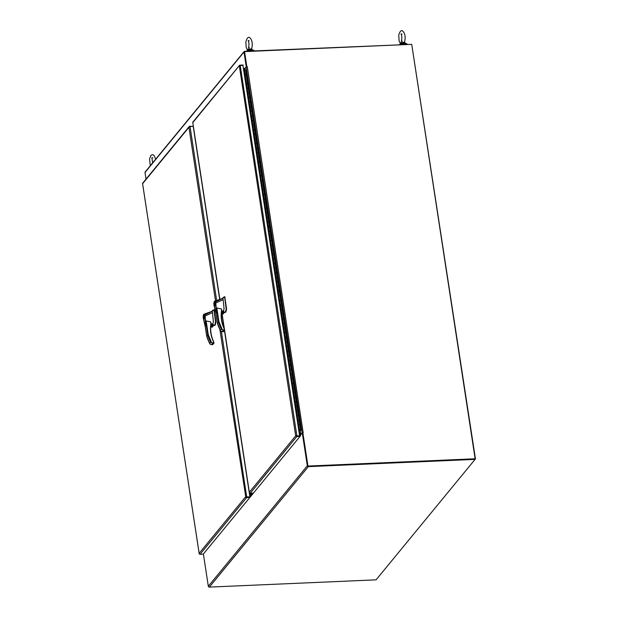 <?xml version="1.0" encoding="UTF-8"?>
<svg xmlns="http://www.w3.org/2000/svg" width="618" height="618" viewBox="0 0 618 618"><rect width="100%" height="100%" fill="white"/><g stroke="black" fill="none" stroke-linecap="round" stroke-linejoin="round"><path stroke-width="0.93" d="M224.604 330.298L249.433 492.809A0.935 0.834 39.4 0 0 250.267 493.21L253.457 493.071L300.031 436.401L296.833 436.54A0.935 0.834 -140.6 0 1 295.999 436.138L296.903 435.945L240.201 65.446L239.305 65.632A0.935 0.834 -140.6 0 1 240.008 65.16L243.198 65.021L242.928 65.477M239.421 65.446L192.855 122.117A0.935 0.834 39.4 0 0 192.739 122.302L219.877 299.406M249.378 492.214L295.682 435.86L239.305 65.632L192.816 122.588M307.756 465.779L302.712 432.785L300.549 434.894L300.031 436.401L299.962 435.968L296.13 435.845M240.201 65.446L242.905 65.323L299.599 435.829L296.903 435.945M299.599 435.829L296.771 436.099M300.325 429.665L299.73 429.626M299.707 429.811L298.78 430.437M245.114 74.531L246.173 74.353L245.47 69.741L246.165 70.05L301.205 429.749L300.217 430.955L299.753 429.85M246.173 74.353L299.807 424.829L300.657 429.502L301.205 429.749M245.47 69.741L244.388 69.973L245.091 74.554M300.657 429.502L299.923 430.97M298.726 425.068L299.807 424.829M299.097 420.217L298.023 420.418M297.312 415.844L298.394 415.605M299.452 429.61L296.54 411.287L297.691 411.001L296.617 411.194M295.195 402.009L295.898 406.59L296.98 406.381M296.632 411.171L295.126 402.063L296.277 401.777L295.203 401.97M294.492 397.397L295.574 397.158M295.219 401.947L293.712 392.839L294.863 392.554L293.789 392.747M293.079 388.174L294.16 387.934M293.45 383.322L292.384 383.523L293.457 383.33M291.665 378.95L292.747 378.71M292.044 374.099L290.97 374.299M290.259 369.726L291.333 369.487M293.805 392.724L289.479 365.168L290.63 364.883L289.556 365.076M288.142 355.891L288.838 360.472L289.927 360.263M289.572 365.053L288.073 355.945L289.216 355.659L288.142 355.852M287.432 351.279L288.513 351.039M287.81 346.428L286.737 346.628L287.81 346.435M286.026 342.055L287.1 341.824M286.397 337.212L285.323 337.405L286.397 337.212M284.612 332.832L285.694 332.6M288.166 355.829L283.84 328.274L284.983 327.988L283.909 328.181M283.199 323.608L284.28 323.376M283.932 328.166L282.426 319.05L283.577 318.764L282.503 318.958M281.793 314.384L282.866 314.153M282.519 318.942L281.012 309.827L282.163 309.541L281.09 309.742M280.379 305.161L281.46 304.929M280.75 300.317L279.676 300.518L280.75 300.317M278.965 295.937L280.047 295.705M281.105 309.718L278.193 291.387L279.344 291.093L278.27 291.294M277.552 286.721L278.633 286.482M278.285 291.271L276.779 282.163L277.93 281.878L276.856 282.071M275.435 272.886L276.138 277.467L277.219 277.258M276.872 282.047L275.365 272.94L276.516 272.654L275.443 272.847M274.732 268.274L275.813 268.034M275.103 263.423L274.037 263.623L275.11 263.43M273.318 259.05L274.4 258.811M275.458 272.824L272.546 254.492L273.697 254.207L272.623 254.4M271.912 249.826L272.986 249.587M272.283 244.975L271.209 245.176M270.499 240.603L271.58 240.363M272.638 254.377L269.726 236.045L270.869 235.759L269.796 235.952M268.382 226.767L269.085 231.348L270.166 231.14M269.819 235.929L268.312 226.821L269.463 226.536L268.39 226.729M267.679 222.156L268.753 221.916M268.05 217.304L266.976 217.505L268.05 217.312M266.265 212.932L267.347 212.692M268.405 226.706L265.493 208.374L266.636 208.088L265.562 208.281M264.852 203.708L265.933 203.476M265.586 208.266L264.079 199.15L265.23 198.865L264.156 199.058M263.438 194.485L264.519 194.253M264.172 199.042L262.665 189.927L263.816 189.641L262.743 189.834M261.321 180.649L262.024 185.23L263.113 185.029M262.403 180.417L261.329 180.611L262.403 180.417M260.618 176.037L261.7 175.806M262.758 189.819L259.846 171.48L260.997 171.194L259.923 171.395M259.205 166.814L260.286 166.582M259.939 171.371L258.432 162.264L259.583 161.97L258.509 162.171M257.799 157.598L258.872 157.358M258.525 162.148L257.018 153.04L258.169 152.754L257.096 152.947M255.682 143.762L256.377 148.343L257.467 148.135M257.111 152.924L255.613 143.816L256.756 143.53L255.682 143.724M254.971 139.15L256.053 138.911M255.705 143.7L254.199 134.593L255.35 134.307L254.276 134.5M253.565 129.927L254.639 129.687M253.936 125.075L252.862 125.276L253.936 125.083M252.152 120.703L253.233 120.464M252.523 115.852L251.449 116.053M250.738 111.479L251.82 111.24M254.292 134.477L249.966 106.922L251.117 106.636L250.043 106.829M248.621 97.644L249.324 102.225L250.406 102.016M250.058 106.806L248.552 97.698L249.703 97.412L248.629 97.605M247.918 93.032L249 92.793M248.645 97.582L247.138 88.474L248.289 88.189L247.215 88.382M246.505 83.809L247.586 83.569M300.255 429.525L298.811 430.669M246.93 78.98L246.227 74.415L245.022 74.639L244.404 70.073M244.319 70.027L243.739 70.738M298.749 424.999L299.861 424.89L300.564 429.502M298.046 420.394L299.097 420.225M297.335 415.775L298.448 415.667L299.151 420.24M295.922 406.551L297.042 406.443L297.737 411.016M294.516 397.335L295.628 397.22L296.323 401.793M293.102 388.112L294.214 387.996L294.917 392.569M291.688 378.888L292.801 378.772L293.504 383.345M290.985 374.276L292.044 374.106M289.548 365.114L290.251 369.695L291.395 369.549L292.09 374.122M288.869 360.441L289.981 360.333L290.684 364.898M287.455 351.217L288.567 351.109L289.27 355.674M286.049 341.993L287.161 341.885L287.857 346.451M284.635 332.77L285.748 332.662L286.451 337.227M283.222 323.546L284.334 323.438L285.037 328.011M281.808 314.323L282.928 314.214L283.623 318.788M280.402 305.099L281.514 304.991L282.21 309.564M278.988 295.875L280.101 295.767L280.804 300.34M277.575 286.652L278.695 286.543L279.39 291.117M276.169 277.428L277.281 277.32L277.976 281.893M274.755 268.212L275.867 268.096L276.57 272.669M273.341 258.988L274.454 258.872L275.157 263.446M271.935 249.765L273.048 249.649L273.743 254.222M271.225 245.153L272.283 244.983M270.522 240.541L271.634 240.425L272.337 244.998M269.108 231.317L270.221 231.202L270.923 235.775M267.702 222.094L268.815 221.986L269.51 226.551M266.288 212.87L267.401 212.762L268.096 217.327M264.875 203.646L265.987 203.538L266.69 208.104M263.461 194.423L264.581 194.315L265.276 198.888M262.055 185.199L263.168 185.091L263.863 189.664M260.641 175.976L261.754 175.867L262.457 180.441M259.228 166.752L260.34 166.644L261.043 171.217M257.822 157.528L258.934 157.42L259.63 161.993M256.408 148.305L257.521 148.196L258.224 152.77M254.995 139.089L256.107 138.973L256.81 143.546M253.589 129.865L254.701 129.749L255.396 134.322M252.175 120.641L253.287 120.525L253.99 125.099M251.472 116.029L252.523 115.86M250.035 106.868L250.738 111.449L251.874 111.302L252.577 115.875M249.348 102.194L250.468 102.078L251.163 106.651M247.942 92.97L249.054 92.862L249.749 97.428M245.817 79.305L246.435 83.863L247.64 83.639L248.343 88.204M245.732 79.251L245.114 74.523M308.336 466.636L209.347 587.1L376.084 579.838L475.072 459.375L308.336 466.636A0.935 0.834 -140.6 0 1 307.316 465.794L208.328 586.266L203.392 554.006M475.134 458.78L411.719 44.341L244.543 51.618L246.829 66.605L247.293 66.721L246.149 67.076L302.117 432.824L303.284 432.6L302.843 432.623L307.957 466.057L475.134 458.78L475.072 459.375L475.451 458.919L308.266 466.196M209.347 587.1A0.935 0.834 -140.6 0 1 208.328 586.266M302.264 432.801L307.316 465.794M252.677 493.11L250.244 496.069A0.463 0.417 39.4 0 0 250.151 496.061L249.788 496.076M299.521 435.984L300.109 435.265A0.463 0.417 -140.6 0 1 300.618 435.682L300.657 435.682M249.718 495.644L250.081 495.628A0.935 0.834 -140.6 0 1 250.267 495.636L252.337 493.125M300.688 434.724L300.039 434.825A0.935 0.834 -140.6 0 1 300.557 434.956M300.109 435.265L299.521 435.288M250.244 496.069L250.267 495.636M411.565 44.349L244.566 51.325A0.703 0.633 39.4 0 0 244.002 52.012L246.258 66.783L246.698 66.759L244.481 51.835M146.026 179.104L145.006 172.484A0.703 0.633 -140.6 0 1 145.13 172.005L244.125 51.541M243.422 68.675L244.434 68.304L244.535 68.868L246.258 66.783M216.648 300.526L190.02 126.512L188.938 127.308L189.123 126.705A0.935 0.834 -140.6 0 1 189.819 126.234L193.055 126.381M189.232 126.52L142.665 183.191A0.935 0.834 39.4 0 0 142.557 183.376L199.251 553.882A0.935 0.834 39.4 0 0 200.085 554.284L203.276 554.145L249.842 497.475L246.652 497.614A0.935 0.834 -140.6 0 1 245.817 497.212L249.904 496.88L224.442 330.491M199.197 553.288L199.251 553.882L199.197 553.288L245.5 496.934L245.817 497.212L219.908 329.68M190.02 126.512L193.21 126.373L219.699 299.475M224.102 328.22L221.947 314.153M221.677 312.376L221.599 311.905M249.904 496.88L245.941 496.918M253.457 493.071L249.842 497.475L249.772 497.034L246.582 497.173M252.059 493.133L249.695 495.512M249.633 495.072L251.619 493.156M249.456 493.921L250.452 493.203M250.893 493.187L249.525 494.361M212.801 323.979L213.395 321.839L212.476 312.654L205.114 316.022L205.856 324.89L205.276 325.624M203.639 314.601L203.26 318.015L205.037 325.516L205.67 325.987L206.157 320.958L210.568 321.878L211.062 323.917M210.668 324.296L212.669 323.732L212.955 325.601M212.762 323.755L213.04 325.593L212.77 323.739M212.476 312.654L212.175 311.294L204.79 314.925L205.415 323.43C205.833 327.022 204.628 324.968 204.566 323.786L203.438 318.077M212.468 323.994L214.006 325.3L214.724 325.23L215.52 321.901L213.921 309.749L212.175 311.294L204.033 314.153L204.527 315.141C203.878 313.936 203.43 314.346 203.183 316.362L203.268 317.976M214.006 325.3L215.257 325.014L215.891 321.885L214.129 309.734M214.291 309.734L212.746 310.313L211.31 311.758M210.885 325.222L211.232 325.678M212.515 325.616L212.716 324.921L211.611 324.033M212.414 325.624A0.919 0.827 39.4 0 0 211.959 324.172A0.919 0.827 39.4 0 0 210.985 324.473M210.9 325.13A0.919 0.827 39.4 0 0 211.286 325.671M213.936 342.998L213.465 341.723C210.746 335.821 209.881 329.842 210.862 323.801M207.007 336.215L208.258 334.693L211.735 342.944L213.72 343.407L213.635 341.739A31.518 28.273 -140.6 0 1 211.062 323.979M204.519 316.563L204.11 318.865C203.368 317.722 203.322 316.578 203.963 315.427L204.519 316.563M204.767 316.13L204.527 315.141M214.353 325.447L215.095 325.215M212.947 344.342L210.483 344.465L209.564 343.229A36.338 32.599 -140.6 0 1 206.713 336.107L205.13 325.725M205.091 325.647L206.698 336.161L209.749 343.67L210.568 342.009L211.735 342.944L213.635 342.851M212.994 343.438L211.619 344.705L212.662 344.659L213.952 343.121M213.805 342.217L213.635 341.739M210.977 324.558A0.919 0.827 -140.6 0 1 212.329 325.624M210.823 325.794L213.357 325.586M210.792 326.095L213.249 325.987L212.561 326.683M212.19 327.1L210.715 327.169L212.422 326.992M213.828 342.302L213.465 341.723M204.45 316.648L204.102 318.618L203.971 315.674L204.45 316.648M223.477 310.985L224.071 308.846L223.152 299.66L215.79 303.036L216.532 311.897L215.945 312.638M216.331 313.002L216.833 307.973L221.244 308.884L221.738 310.924M221.337 311.31L223.337 310.738L223.623 312.608M223.438 310.769L223.716 312.608L223.446 310.746M223.152 299.66L222.851 298.309L215.466 301.939L216.091 310.437C216.509 314.029 215.303 311.982 215.242 310.8L214.114 305.083M223.144 311.001L224.682 312.306L225.4 312.237L226.188 308.907L224.597 296.756L222.851 298.309L214.709 301.159L215.203 302.148C214.554 300.951 214.106 301.352 213.859 303.376L213.944 304.983M224.682 312.306L225.933 312.02L226.567 308.892L224.805 296.748M224.967 296.74L223.422 297.32L221.986 298.772M221.561 312.229L221.908 312.685M223.191 312.631L223.392 311.935L222.287 311.039M223.09 312.631A0.919 0.827 39.4 0 0 222.634 311.186A0.919 0.827 39.4 0 0 221.661 311.48M221.568 312.136A0.919 0.827 39.4 0 0 221.955 312.685M224.612 330.012L224.141 328.737C221.422 322.828 220.556 316.856 221.538 310.815L221.746 310.962A31.518 28.273 -140.6 0 0 224.295 328.699M217.683 323.229L218.934 321.7L222.41 329.95L224.388 330.421L224.473 329.224M215.188 303.569L214.786 305.871C214.044 304.728 213.99 303.585 214.631 302.441L215.188 303.569M215.443 303.137L215.203 302.148M214.315 301.607L213.936 305.022L215.713 312.523L216.339 312.994M225.029 312.461L225.771 312.221M223.623 331.356L221.159 331.48L220.24 330.244A36.338 32.599 -140.6 0 1 217.389 323.121L215.798 312.739M215.767 312.662L217.374 323.168L220.425 330.684L221.244 329.015L222.41 329.95L224.311 329.857M223.67 330.452L222.287 331.719L223.337 331.673L224.628 330.128M221.646 311.572A0.919 0.827 -140.6 0 1 223.005 312.638M221.499 312.801L224.033 312.592L223.237 313.697M224.064 312.693L221.468 313.102M222.859 314.114L221.391 314.176L223.098 314.006M224.504 329.309L224.141 328.737M215.126 303.654L214.77 305.632L214.647 302.689L215.126 303.654M249.51 494.284L250.815 493.187M251.696 493.149L249.641 495.149M307.957 466.057L475.003 458.942M302.843 432.623L307.826 466.219M244.543 51.618L246.829 66.605M247.293 66.721L303.144 432.608M302.117 432.824L300.742 434.493L299.429 434.701M244.929 69.71L244.782 68.745L246.149 67.076M244.782 68.745L243.461 68.961M411.743 44.488L475.451 458.919M405.763 44.311A3.685 1.151 171.3 0 0 404.102 44.21A3.685 1.151 171.3 0 0 402.133 44.465M399.599 44.581A4.295 1.344 -8.7 0 1 404.195 43.469A4.295 1.344 -8.7 0 1 407.223 44.249M401.175 44.511A4.295 1.344 -8.7 0 1 406.729 44.272M400.495 43.669L399.112 40.958L398.734 35.149C399.985 30.9 401.445 29.664 403.121 31.441C405.215 33.975 405.671 37.574 404.504 42.24L401.036 42.464M405.794 43.453A3.005 0.935 171.3 0 0 405.647 43.237A3.005 0.935 171.3 0 0 403.678 42.905A3.005 0.935 171.3 0 0 399.939 44.117A3.005 0.935 171.3 0 0 399.861 44.365M252.886 50.962A3.685 1.151 171.3 0 0 251.225 50.861A3.685 1.151 171.3 0 0 249.255 51.124M246.721 51.232A4.295 1.344 -8.7 0 1 251.31 50.12A4.295 1.344 -8.7 0 1 254.346 50.9M248.297 51.163A4.295 1.344 -8.7 0 1 253.844 50.923M247.617 50.321L246.227 47.609L245.856 41.808C247.107 37.551 248.567 36.315 250.236 38.1C252.329 40.633 252.793 44.233 251.626 48.899L248.158 49.123M252.916 50.104A3.005 0.935 171.3 0 0 252.77 49.896A3.005 0.935 171.3 0 0 250.792 49.564A3.005 0.935 171.3 0 0 247.061 50.769A3.005 0.935 171.3 0 0 246.984 51.016M221.731 311.534L221.901 312.638M222.132 314.145L224.38 328.83M250.267 493.21L296.833 436.54M247.231 88.359L246.528 83.747M145.006 172.484L244.002 52.012M215.504 300.904L188.938 127.308L142.634 183.662M246.713 497.019L221.399 331.588M200.085 554.284L246.652 497.614M249.772 495.072L249.842 495.505M250.136 494.956L250.205 495.397M249.471 492.847L249.633 493.913M250.027 494.238L249.958 493.805M249.664 494.354L249.595 493.913M211.055 323.832L210.877 322.681M206.157 320.958L208.258 334.693M205.84 322.573L207.718 334.886A36.338 32.599 39.4 0 0 210.568 342.009M212.708 344.635L213.905 343.322L213.65 341.7C210.954 335.852 210.097 329.935 211.07 323.956L210.854 322.434M210.777 326.281L212.847 326.196M221.723 310.846L221.553 309.688M221.538 310.815L221.53 309.44M216.833 307.973L218.934 321.7M216.509 309.579L218.393 321.893A36.338 32.599 39.4 0 0 221.244 329.015M223.384 331.642L224.573 330.329L224.326 328.714C221.63 322.859 220.773 316.941 221.746 310.962M221.453 313.295L223.523 313.202M250.151 495.033L250.02 494.168M249.788 495.142L249.657 494.276M300.742 434.493L300.201 430.955M300.17 434.67L299.452 429.958M244.38 70.066L244.203 68.922M405.856 43.538A3.067 0.958 171.3 0 0 403.724 43.059A3.067 0.958 171.3 0 0 399.831 44.457M252.978 50.189A3.067 0.958 171.3 0 0 250.838 49.71A3.067 0.958 171.3 0 0 246.953 51.116M249.386 492.608L224.558 330.352M224.295 328.652L222.078 314.145M221.839 312.584L221.684 311.557M219.823 299.429L192.739 122.403M298.023 420.456L298.718 425.037M296.609 411.233L297.312 415.814M293.782 392.785L294.485 397.366M292.376 383.562L293.079 388.143M290.962 374.338L291.665 378.919M286.729 346.667L287.432 351.248M285.315 337.443L286.018 342.024M283.909 328.22L284.604 332.801M282.496 318.996L283.199 323.577M281.082 309.772L281.785 314.353M279.676 300.549L280.371 305.137M278.262 291.333L278.965 295.914M276.849 282.109L277.552 286.69M274.029 263.662L274.724 268.243M272.615 254.438L273.318 259.019M271.202 245.215L271.905 249.796M269.796 235.991L270.491 240.572M266.968 217.544L267.671 222.125M265.562 208.32L266.258 212.901M264.149 199.096L264.852 203.677M262.735 189.873L263.438 194.454M259.915 171.425L260.611 176.014M258.502 162.21L259.205 166.79M257.088 152.986L257.791 157.567M254.268 134.539L254.971 139.12M252.855 125.315L253.558 129.896M251.449 116.091L252.144 120.672M247.208 88.42L247.911 93.001M245.802 79.197L246.505 83.778M199.197 553.682L142.549 183.476M212.453 326.961L213.28 325.956M223.129 313.975L223.955 312.963M155.697 159.15L153.959 155.211L152.383 154.67L150.977 155.288L149.571 158.919L150.274 165.748M152.654 162.851L151.85 157.69L152.87 157.86M402.333 41.097L401.337 41.352C402.086 38.107 401.978 35.628 401.012 33.92L402.032 34.09M400.997 42.518L400.41 43.407M404.512 42.318L404.983 42.696M399.823 44.573L399.939 44.117M405.647 43.237L405.895 43.639M249.456 47.748L248.459 48.011C249.209 44.766 249.1 42.287 248.135 40.572L249.147 40.742M248.119 49.17L247.532 50.058M251.634 48.976L252.098 49.355M246.945 51.224L247.061 50.769M252.77 49.896L253.017 50.297"/></g></svg>
